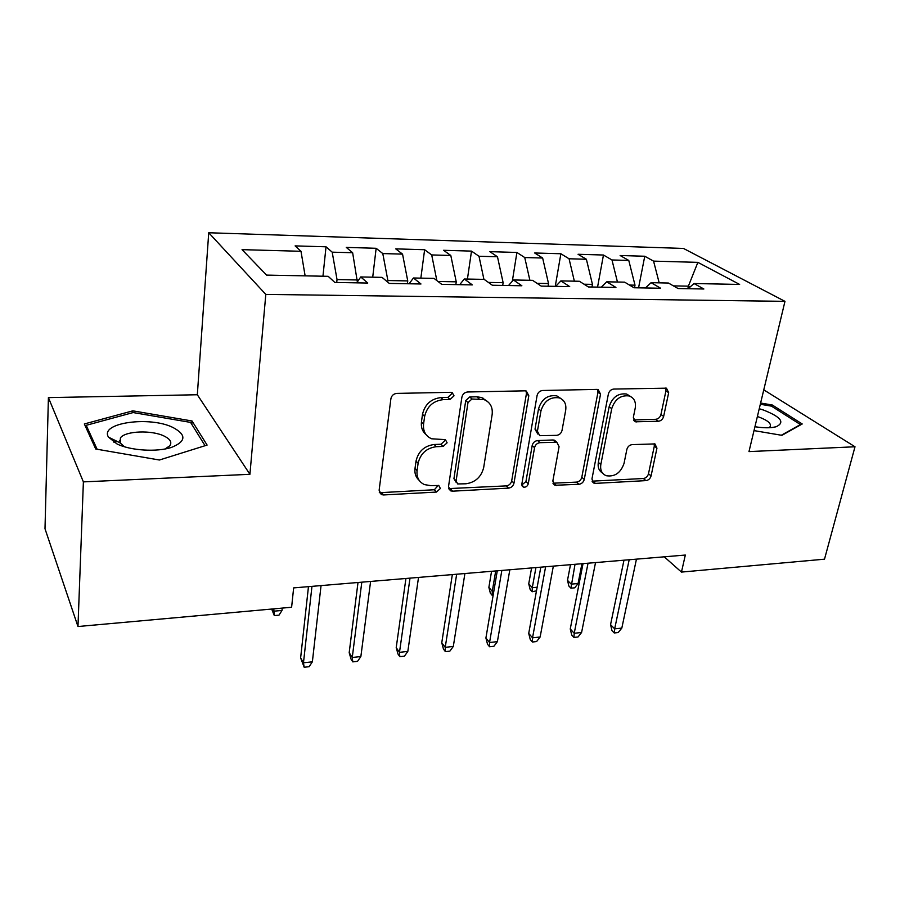 <?xml version="1.0" encoding="UTF-8"?>
<svg xmlns="http://www.w3.org/2000/svg" width="900" height="900" viewBox="0 0 900 900"><rect width="100%" height="100%" fill="white"/><g stroke="black" fill="none" stroke-linecap="round" stroke-linejoin="round"><path stroke-width="1.35" d="M454.027 395.831L452.149 392.49L451.046 392.31L396.776 393.401C393.581 393.784 391.613 395.561 390.892 398.745L379.125 490.286L381.442 494.595L383.569 494.955L436.466 492.064L440.381 488.486L438.795 485.494L430.706 485.629L424.463 484.605C418.916 481.973 416.452 477.338 417.071 470.711L418.106 463.286C420.435 453.577 426.51 448.054 436.32 446.692L443.137 446.434L447.109 442.811L445.387 439.639L431.618 438.784C425.621 436.106 422.933 431.201 423.562 424.091L424.631 416.441C427.016 406.474 433.17 400.882 443.104 399.656L450 399.499L454.027 395.831M426.082 434.655C422.392 431.516 420.851 427.275 421.447 421.942L422.505 414.315C424.879 404.37 431.01 398.801 440.921 397.575L447.795 397.429L451.811 393.784L451.733 392.366M379.26 492.12L381.611 492.593L434.363 489.746L438.277 485.336M419.13 480.308C415.811 477.315 414.439 473.366 415.001 468.439L416.036 461.025C418.354 451.35 424.406 445.838 434.183 444.499L440.989 444.24L444.938 440.629L444.926 439.515M113.895 442.238L117.056 441.36M658.406 421.256C661.039 420.896 662.783 419.287 663.637 416.452L668.666 392.692L666.472 388.17L613.789 389.059C611.021 389.407 609.221 391.05 608.377 393.998L591.941 479.014L593.933 483.165L595.429 483.379L645.941 480.623C648.54 480.206 650.261 478.631 651.082 475.886L656.944 448.155L654.941 443.914L632.115 444.623C629.449 445.016 627.694 446.614 626.861 449.438L624.038 463.399C620.685 472.95 614.734 477.056 606.184 475.706C601.819 473.782 600.03 470.048 600.829 464.512L611.73 408.668C614.925 399.127 620.764 394.897 629.258 395.966C634.151 397.912 636.143 401.94 635.242 408.026L633.341 417.386L635.49 421.796L658.406 421.256L655.74 419.299C658.373 418.928 660.105 417.341 660.96 414.506L665.944 390.803L665.719 388.035M685.327 555.053L293.647 587.891L291.611 607.252L77.974 626.524L83.385 481.882L249.919 474.311L265.804 294.401L784.969 301.354L748.98 451.598L855 446.771L824.501 559.181L681.457 572.085L685.327 555.053M528.806 395.741L526.298 391.039L524.903 390.836L467.618 391.984C464.569 392.355 462.656 394.088 461.891 397.192L448.504 486.619L450.731 490.871L452.621 491.175L508.545 488.126C511.402 487.688 513.214 486.022 513.979 483.154L528.806 395.741L526.41 393.739L526.072 390.971M542.632 390.488L596.959 389.396L598.196 389.565L600.536 394.178L584.258 479.43C583.459 482.231 581.692 483.851 578.97 484.279L554.895 485.269L552.836 481.095L559.08 446.67L556.864 442.282L540.011 442.665C537.165 443.07 535.342 444.735 534.555 447.66L528.266 483.795C527.377 486.416 525.724 487.507 523.305 487.08L521.831 484.132L537.075 395.561C537.874 392.535 539.73 390.836 542.632 390.488M265.804 294.401L208.732 232.751L683.46 248.434L784.969 301.354M322.954 276.21L326.025 246.803L295.11 245.891L300.994 251.291L242.055 249.649L266.569 275.096L328.174 276.311L334.856 282.454L367.751 283.039L360.731 276.952L382.05 277.369L389.272 283.421L420.975 283.984L413.449 277.988L434.014 278.392L441.731 284.355L472.32 284.895L464.321 279L484.166 279.382L492.345 285.244L521.865 285.773L513.428 279.968L532.597 280.339L541.204 286.11L569.711 286.616L560.869 280.901L579.398 281.273L588.386 286.954L615.938 287.438L606.724 281.812L624.645 282.161L633.994 287.764L660.634 288.236L651.082 282.679L668.419 283.028L678.094 288.54L703.867 289.001L694.001 283.534L688.163 288.72M326.025 246.803L332.201 252.169L352.642 252.731L357.356 281.947M372.713 277.189L376.144 248.287L346.275 247.399L352.642 252.731M376.144 248.287L382.793 253.575L402.548 254.126L407.745 280.912L407.385 283.748M420.851 278.134L424.62 249.727L395.73 248.873L402.548 254.126M424.62 249.727L431.696 254.936L450.799 255.476L456.244 281.824L455.839 284.602M467.426 279.056L471.51 251.111L443.554 250.29L450.799 255.476M471.51 251.111L478.991 256.264L497.475 256.77L503.134 282.701L502.706 285.435M512.325 281.216L516.904 252.461L489.848 251.651L497.475 256.77M516.904 252.461L524.745 257.535L542.644 258.03L548.516 283.545L548.055 286.234M555.255 286.369L560.869 253.755L534.656 252.979L542.644 258.03M560.869 253.755L569.059 258.773L586.384 259.256L592.447 284.366L591.964 287.01M597.555 287.111L603.461 255.026L578.059 254.273L586.384 259.256M603.461 255.026L611.977 259.965L628.774 260.438L635.006 285.165L634.489 287.764M638.561 287.843L644.76 256.241L620.134 255.51L628.774 260.438M644.76 256.241L653.569 261.124L697.871 262.361L739.631 284.434L694.001 283.534M651.082 282.679L645.446 287.966M687.836 288.709L688.376 286.155L673.425 285.885M653.569 261.124L659.183 282.847M697.871 262.361L688.376 286.155L690.008 287.077M606.724 281.812L601.312 287.179M635.006 285.165L629.482 285.064M611.977 259.965L617.445 282.015M560.869 280.901L555.694 286.369M592.447 284.366L584.044 284.209M569.059 258.773L574.358 281.171M513.428 279.968L508.522 285.536M548.516 283.545L537.053 283.331M524.745 257.535L529.875 280.294M464.321 279L459.686 284.67M503.134 282.701L488.396 282.42M478.991 256.264L483.93 279.382M413.449 277.988L409.129 283.77M456.244 281.824L438.007 281.475M431.696 254.936L436.86 280.597M360.731 276.952L356.749 282.847M407.745 280.912L387.889 280.541L387.697 282.105M382.793 253.575L387.889 280.541M357.581 279.979L337.027 279.585L336.713 282.488M332.201 252.169L337.027 279.585M664.256 556.819L681.457 572.085M855 446.771L763.774 389.858M249.919 474.311L197.325 394.751L48.409 397.609L83.385 481.882M48.409 397.609L45 528.75L77.974 626.524M197.325 394.751L208.732 232.751M300.994 251.291L305.123 275.85M192.037 420.986L132.829 410.839L84.341 423.956L95.726 449.01L159.435 460.012L207.101 445.072L192.037 420.986L191.801 424.373M754.009 430.605L781.931 435.33L802.215 423.979L772.301 405L760.613 403.031M448.639 488.599L506.261 485.887C509.119 485.449 510.93 483.795 511.684 480.926L526.41 393.739M471.971 399.004L467.978 402.637L456.098 480.938L457.661 483.941L465.941 483.784C475.358 482.377 481.275 476.978 483.671 467.595L492.142 414.54C492.93 407.194 490.207 402.199 483.975 399.577L471.971 399.004L469.71 396.956L465.728 400.579L467.978 402.637M456.21 482.411L453.938 478.676L465.728 400.579M486.911 401.051L481.68 397.541L476.82 396.799L479.093 398.846M469.71 396.956L476.82 396.799M552.96 483.21L576.529 482.108C579.251 481.68 581.006 480.071 581.805 477.27L597.971 392.231L597.679 389.441M556.459 442.17L554.434 440.19L552.971 439.976L537.626 440.561C534.78 440.955 532.969 442.62 532.181 445.534L525.938 481.579L528.266 483.795M521.798 485.021L525.938 481.579M565.706 410.164C566.494 404.032 564.368 399.938 559.305 397.879C550.26 396.608 544.14 400.928 540.956 410.839L537.413 431.235L539.707 435.69L556.605 435.353C559.429 434.959 561.24 433.305 562.039 430.38L565.706 410.164M560.925 398.576L556.83 395.887C547.808 394.627 541.71 398.925 538.538 408.814L540.956 410.839M537.773 434.014L535.016 429.154L538.538 408.814M633.533 419.963L655.74 419.299M630.371 396.394L626.625 394.043C618.154 392.963 612.326 397.181 609.154 406.699L611.73 408.668M602.516 473.04C598.961 470.858 597.566 467.303 598.331 462.397L609.154 406.699M592.043 481.162L643.354 478.507C645.952 478.103 647.663 476.527 648.484 473.794L654.311 446.13L654.188 443.756M132.727 412.673L132.829 410.839M771.941 406.44L772.301 405M272.25 608.996L273.544 611.212L282.004 610.447L282.24 608.096M282.004 610.447L279 615.15L274.309 615.589L273.78 608.861M274.309 615.589L271.676 609.053M308.464 586.654L300.623 657.9L303.469 662.794L311.963 586.361M312.368 661.826L309.105 666.709L304.166 667.249L303.469 662.794L312.368 661.826L321.053 585.596M304.166 667.249L300.623 657.9M357.998 582.502L349.189 652.68L352.26 657.484L361.8 582.176M360.866 656.539L357.536 661.354L352.766 661.871L352.26 657.484L360.866 656.539L370.598 581.445M352.766 661.871L351.067 659.205L349.189 652.68M405.934 578.475L396.214 647.64L399.488 652.331L410.006 578.137M407.824 651.42L404.438 656.168L399.814 656.674L399.488 652.331L407.824 651.42L418.522 577.429M399.814 656.674L398.002 654.064L396.214 647.64M173.036 427.522C149.94 415.811 99.214 422.764 108.495 437.141L116.91 443.891C130.275 450.641 157.084 452.284 171.551 447.368C186.12 441.45 186.615 434.835 173.036 427.522M165.071 448.965L169.763 445.804C172.181 442.35 170.303 439.11 164.126 436.061C151.83 429.907 125.46 430.853 120.465 437.816L119.992 442.811L124.549 446.782M114.052 442.339L117.236 441.45M119.374 440.944L120.319 440.752M97.121 449.257L86.209 425.317L133.155 412.56L190.575 422.404L205.065 445.702M86.119 427.849L86.209 425.317M754.942 426.735C763.841 428.108 770.873 428.13 776.048 426.78C785.227 422.55 781.11 417.004 763.684 410.119L759.251 408.724M768.847 427.759L770.119 426.724C771.581 423.619 767.779 420.368 758.722 416.97L757.384 416.531M760.32 404.269L771.48 406.147L800.426 424.553L781.335 435.229M482.906 398.036L483.66 399.308M452.329 574.594L441.765 642.746L445.23 647.336L456.66 574.222M453.308 646.459L449.865 651.139L445.387 651.634L445.23 647.336L453.308 646.459L464.906 573.536M445.387 651.634L443.464 649.08L441.765 642.746M497.272 570.825L485.91 638.01L489.555 642.51L501.84 570.442M497.385 641.655L493.897 646.279L489.555 646.751L489.555 642.51L497.385 641.655L509.827 569.767M489.555 646.751L487.53 644.242L485.91 638.01M493.121 595.361L492.266 595.44L490.376 593.246L488.869 587.385L492.277 591.322L495.709 570.949M492.266 595.44L492.277 591.322L493.83 591.176M488.869 587.385L491.558 571.298M540.81 567.169L528.716 633.42L532.53 637.819L545.614 566.764M540.135 636.998L536.591 641.554L532.384 642.015L532.53 637.819L540.135 636.998L553.342 566.123M532.384 642.015L530.269 639.562L528.716 633.42M536.49 590.839L532.148 591.75L530.179 589.601L528.739 583.808L532.294 587.678L535.928 567.585M532.148 591.75L532.294 587.678L537.154 587.239M528.739 583.808L531.585 567.945M583.031 563.636L570.251 628.965L574.222 633.274L588.038 563.209M581.591 632.475L578.014 636.975L573.93 637.425L574.222 633.274L581.591 632.475L595.53 562.579M573.93 637.425L571.725 635.018L570.251 628.965M578.07 583.515L574.74 587.812L570.926 588.173L568.879 586.058L567.495 580.342L571.185 584.134L578.07 583.515L581.94 563.726M570.926 588.173L575.021 564.3M567.495 580.342L570.499 564.683M623.981 560.194L610.56 624.634L614.666 628.864L629.179 559.766M621.821 628.087L618.21 632.531L614.25 632.97L614.666 628.864L621.821 628.087L636.446 559.159M614.25 632.97L611.966 630.607L610.56 624.634M440.921 397.575L443.104 399.656M422.505 414.315L424.631 416.441M421.447 421.942L423.562 424.091M440.989 444.24L443.137 446.434M434.183 444.499L436.32 446.692M416.036 461.025L418.106 463.286M415.001 468.439L417.071 470.711M434.363 489.746L436.466 492.064M381.611 492.593L383.569 494.955M447.795 397.429L450 399.499M511.684 480.926L513.979 483.154M506.261 485.887L508.545 488.126M450.484 488.88L452.621 491.175M453.938 478.676L456.098 480.938M597.971 392.231L600.536 394.178M581.805 477.27L584.258 479.43M576.529 482.108L578.97 484.279M554.096 483.311L556.493 485.505M552.971 439.976L555.39 442.069M537.626 440.561L540.011 442.665M532.181 445.534L534.555 447.66M535.016 429.154L537.413 431.235M634.106 419.985L636.727 421.965M598.331 462.397L600.829 464.512M654.311 446.13L656.944 448.155M648.484 473.794L651.082 475.886M643.354 478.507L645.941 480.623M592.954 481.219L595.429 483.379M665.944 390.803L668.666 392.692M660.96 414.506L663.637 416.452M379.485 492.221L381.442 494.595M448.661 488.644L450.731 490.871M481.68 397.541L483.975 399.577M553.129 483.637L554.895 485.269M554.434 440.19L556.864 442.282M522 485.82L523.305 487.08M556.83 395.887L559.305 397.879M633.859 420.559L635.49 421.796M626.625 394.043L629.258 395.966M592.279 481.714L593.933 483.165M119.992 442.811L108.495 437.141M120.206 443.16L120.465 437.816M168.053 448.335L171.551 447.368M772.065 427.522L776.048 426.78"/></g></svg>
